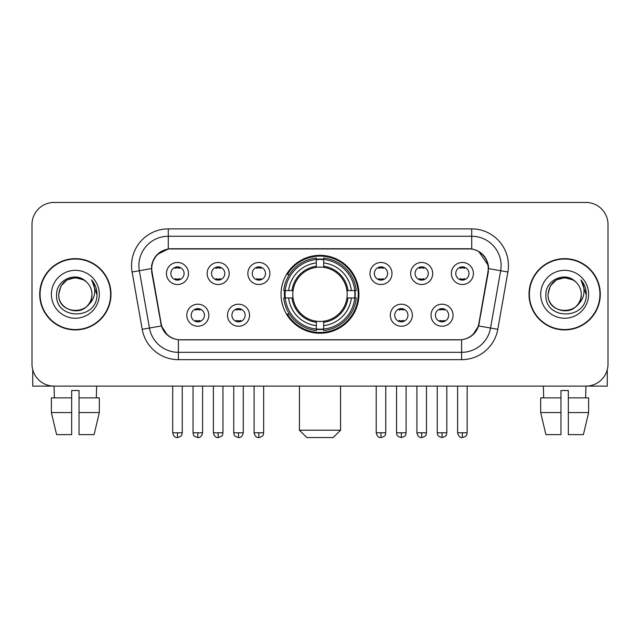<?xml version="1.0" encoding="UTF-8"?>
<svg xmlns="http://www.w3.org/2000/svg" width="640" height="640" viewBox="0 0 640 640"><rect width="100%" height="100%" fill="white"/><g stroke="black" fill="none" stroke-linecap="round" stroke-linejoin="round"><path stroke-width="0.96" d="M281.064 294.288A38.936 38.936 0 0 0 320 333.224A38.936 38.936 0 0 0 358.936 294.288A38.936 38.936 0 0 0 320 255.344A38.936 38.936 0 0 0 281.064 294.288M249.544 315.224A11.024 11.024 0 0 1 238.52 326.248A11.024 11.024 0 0 1 227.504 315.224A11.024 11.024 0 0 1 238.52 304.208A11.024 11.024 0 0 1 249.544 315.224M231.912 315.224A6.616 6.616 0 0 0 238.52 321.84A6.616 6.616 0 0 0 245.136 315.224A6.616 6.616 0 0 0 238.52 308.616A6.616 6.616 0 0 0 231.912 315.224M412.352 315.224A11.024 11.024 0 0 1 401.328 326.248A11.024 11.024 0 0 1 390.312 315.224A11.024 11.024 0 0 1 401.328 304.208A11.024 11.024 0 0 1 412.352 315.224M394.72 315.224A6.616 6.616 0 0 0 401.328 321.84A6.616 6.616 0 0 0 407.944 315.224A6.616 6.616 0 0 0 401.328 308.616A6.616 6.616 0 0 0 394.72 315.224M453.056 315.224A11.024 11.024 0 0 1 442.032 326.248A11.024 11.024 0 0 1 431.016 315.224A11.024 11.024 0 0 1 442.032 304.208A11.024 11.024 0 0 1 453.056 315.224M435.424 315.224A6.616 6.616 0 0 0 442.032 321.84A6.616 6.616 0 0 0 448.648 315.224A6.616 6.616 0 0 0 442.032 308.616A6.616 6.616 0 0 0 435.424 315.224M208.84 315.224A11.024 11.024 0 0 1 197.824 326.248A11.024 11.024 0 0 1 186.8 315.224A11.024 11.024 0 0 1 197.824 304.208A11.024 11.024 0 0 1 208.84 315.224M191.208 315.224A6.616 6.616 0 0 0 197.824 321.84A6.616 6.616 0 0 0 204.432 315.224A6.616 6.616 0 0 0 197.824 308.616A6.616 6.616 0 0 0 191.208 315.224M229.192 273.496A11.024 11.024 0 0 1 218.168 284.512A11.024 11.024 0 0 1 207.152 273.496A11.024 11.024 0 0 1 218.168 262.472A11.024 11.024 0 0 1 229.192 273.496M211.56 273.496A6.616 6.616 0 0 0 218.168 280.104A6.616 6.616 0 0 0 224.784 273.496A6.616 6.616 0 0 0 218.168 266.88A6.616 6.616 0 0 0 211.56 273.496M269.896 273.496A11.024 11.024 0 0 1 258.872 284.512A11.024 11.024 0 0 1 247.856 273.496A11.024 11.024 0 0 1 258.872 262.472A11.024 11.024 0 0 1 269.896 273.496M252.264 273.496A6.616 6.616 0 0 0 258.872 280.104A6.616 6.616 0 0 0 265.488 273.496A6.616 6.616 0 0 0 258.872 266.88A6.616 6.616 0 0 0 252.264 273.496M392 273.496A11.024 11.024 0 0 1 380.976 284.512A11.024 11.024 0 0 1 369.96 273.496A11.024 11.024 0 0 1 380.976 262.472A11.024 11.024 0 0 1 392 273.496M374.368 273.496A6.616 6.616 0 0 0 380.976 280.104A6.616 6.616 0 0 0 387.592 273.496A6.616 6.616 0 0 0 380.976 266.88A6.616 6.616 0 0 0 374.368 273.496M432.704 273.496A11.024 11.024 0 0 1 421.68 284.512A11.024 11.024 0 0 1 410.664 273.496A11.024 11.024 0 0 1 421.68 262.472A11.024 11.024 0 0 1 432.704 273.496M415.072 273.496A6.616 6.616 0 0 0 421.68 280.104A6.616 6.616 0 0 0 428.296 273.496A6.616 6.616 0 0 0 421.68 266.88A6.616 6.616 0 0 0 415.072 273.496M473.408 273.496A11.024 11.024 0 0 1 462.384 284.512A11.024 11.024 0 0 1 451.36 273.496A11.024 11.024 0 0 1 462.384 262.472A11.024 11.024 0 0 1 473.408 273.496M455.768 273.496A6.616 6.616 0 0 0 462.384 280.104A6.616 6.616 0 0 0 468.992 273.496A6.616 6.616 0 0 0 462.384 266.88A6.616 6.616 0 0 0 455.768 273.496M188.488 273.496A11.024 11.024 0 0 1 177.472 284.512A11.024 11.024 0 0 1 166.448 273.496A11.024 11.024 0 0 1 177.472 262.472A11.024 11.024 0 0 1 188.488 273.496M170.856 273.496A6.616 6.616 0 0 0 177.472 280.104A6.616 6.616 0 0 0 184.08 273.496A6.616 6.616 0 0 0 177.472 266.88A6.616 6.616 0 0 0 170.856 273.496M152.056 272.016A19.84 19.84 0 0 1 171.592 248.736L468.408 248.736A19.84 19.84 0 0 1 487.944 272.016L478.872 323.448A19.84 19.84 0 0 1 459.336 339.84L180.664 339.84A19.84 19.84 0 0 1 161.128 323.448L152.056 272.016M284.56 297.96A35.632 35.632 0 0 1 284.56 290.616M39.712 294.288A35.632 35.632 0 0 0 75.344 329.92A35.632 35.632 0 0 0 110.976 294.288A35.632 35.632 0 0 0 75.344 258.656A35.632 35.632 0 0 0 39.712 294.288M529.024 294.288A35.632 35.632 0 0 0 564.656 329.92A35.632 35.632 0 0 0 600.288 294.288A35.632 35.632 0 0 0 564.656 258.656A35.632 35.632 0 0 0 529.024 294.288M151.608 265.632C153.512 256.44 159.072 250.88 168.288 248.952L471.712 248.952C480.92 250.872 486.48 256.432 488.392 265.632L488.312 272.016L478.632 325.944C475.736 333.928 470.056 338.536 461.608 339.744L178.392 339.744C169.96 338.552 164.288 333.944 161.368 325.944L151.688 272.016L151.608 265.632M157.24 254.496L168.288 248.952L168.288 236.248L471.712 236.248A29.384 29.384 0 0 1 500.656 270.736L490.552 328.04A29.384 29.384 0 0 1 461.608 352.328L178.392 352.328A29.384 29.384 0 0 1 149.448 328.04L139.344 270.736A29.384 29.384 0 0 1 168.288 236.248L168.288 228.896L471.712 228.896L471.712 248.952M478.696 251.392L488.392 265.632L488.616 268.616L507.888 272.008L497.784 329.32A36.736 36.736 0 0 1 461.608 359.672L178.392 359.672A36.736 36.736 0 0 1 142.216 329.32L132.112 272.008A36.736 36.736 0 0 1 168.288 228.896M180.296 339.84L178.392 339.744L178.392 359.672M461.608 359.672L461.608 339.744L459.704 339.84M497.784 329.32L478.632 325.944L472.704 334.984M167.424 335.096L161.368 325.944L142.216 329.32M479.24 323.448L479.12 324.072M160.88 324.072L160.76 323.448M132.112 272.008L151.384 268.568M608 224.488A22.04 22.04 0 0 0 585.96 202.448L54.04 202.448A22.04 22.04 0 0 0 32 224.488L32 364.08A22.04 22.04 0 0 0 54.04 386.12L585.96 386.12A22.04 22.04 0 0 0 608 364.08L608 224.488L608 364.08M32 224.488L32 364.08M585.96 202.448L54.04 202.448M54.36 397.88L54.04 386.12L585.96 386.12L585.64 397.88M110.616 294.288A35.264 35.264 0 0 0 75.344 259.024A35.264 35.264 0 0 0 40.08 294.288A35.264 35.264 0 0 0 75.344 329.552A35.264 35.264 0 0 0 110.616 294.288M86.224 281.744A16.608 16.608 0 0 1 91.952 294.288C92.968 315.704 57.728 315.704 58.744 294.288L60.968 285.984L67.048 279.904L75.344 277.68L83.648 279.904L86.224 281.744C76.032 271.064 56.416 279.856 56.6 294.288C54.736 319.92 96.296 320.592 96.968 295.528L97 294.288C96.936 288.84 95.128 284.056 91.568 279.936C94.272 284.384 95.232 289.168 94.432 294.288C93.656 298.64 91.536 302.2 88.072 304.952A16.608 16.608 0 0 0 91.952 294.288C92.968 315.704 57.728 315.704 58.744 294.288C60.36 282.352 67.2 276.976 79.272 278.152M88.072 304.952C79.256 316.864 57.88 309.248 58.744 294.288M51.392 294.288A23.952 23.952 0 0 0 75.344 318.24A23.952 23.952 0 0 0 99.296 294.288A23.952 23.952 0 0 0 75.344 270.336A23.952 23.952 0 0 0 51.392 294.288M91.728 280.12L96.992 294.912M32.736 369.728L32.736 386.12L117.96 386.12M51.384 397.88L51.384 412.568L56.6 434.616L51.384 412.568L51.384 397.88L71.672 397.88L71.672 390.528L79.024 390.528L79.024 397.88L99.312 397.88L99.312 412.568L94.096 434.616L99.312 412.568L79.024 412.568L79.024 397.88M96.656 386.12L96.336 397.88M71.672 397.88L71.672 434.616L56.6 434.616M51.384 412.568L71.672 412.568M94.096 434.616L79.024 434.616L79.024 412.568M599.92 294.288A35.264 35.264 0 0 0 564.656 259.024A35.264 35.264 0 0 0 529.384 294.288A35.264 35.264 0 0 0 564.656 329.552A35.264 35.264 0 0 0 599.92 294.288M575.528 281.744A16.608 16.608 0 0 1 581.256 294.288C582.272 315.704 547.032 315.704 548.048 294.288L550.272 285.984L556.352 279.904L564.656 277.68L572.952 279.904L575.528 281.744C565.344 271.064 545.72 279.856 545.904 294.288C544.04 319.92 585.6 320.592 586.272 295.528L586.304 294.288C586.248 288.84 584.432 284.056 580.872 279.936C583.584 284.384 584.536 289.168 583.736 294.288C582.96 298.64 580.84 302.2 577.376 304.952A16.608 16.608 0 0 0 581.256 294.288C582.272 315.704 547.032 315.704 548.048 294.288C549.664 282.352 556.504 276.976 568.576 278.152M577.376 304.952C568.56 316.864 547.184 309.248 548.048 294.288M540.704 294.288A23.952 23.952 0 0 0 564.656 318.24A23.952 23.952 0 0 0 588.608 294.288A23.952 23.952 0 0 0 564.656 270.336A23.952 23.952 0 0 0 540.704 294.288M581.032 280.12L586.296 294.912M333.224 437.552L306.776 437.552L299.432 430.208L340.568 430.208L333.224 437.552M323.672 329.064L323.672 330.544A36.44 36.44 0 0 0 356.256 297.96L354.776 297.96A34.968 34.968 0 0 1 323.672 329.064L323.672 325.664A31.592 31.592 0 0 0 351.376 297.96L346.936 297.96A27.184 27.184 0 0 0 323.672 267.352L323.672 259.504A34.968 34.968 0 0 1 354.776 290.616L356.256 290.616A36.44 36.44 0 0 0 323.672 258.032L323.672 259.504M285.224 297.96L283.744 297.96A36.44 36.44 0 0 0 316.328 330.544L316.328 329.064A34.968 34.968 0 0 1 285.224 297.96L288.624 297.96A31.592 31.592 0 0 0 316.328 325.664L316.328 321.224A27.184 27.184 0 0 0 346.936 297.96L348.016 297.96A28.256 28.256 0 0 1 323.672 322.304L323.672 325.664M316.328 259.504L316.328 258.032A36.44 36.44 0 0 0 283.744 290.616L285.224 290.616A34.968 34.968 0 0 1 316.328 259.504L316.328 262.912A31.592 31.592 0 0 0 288.624 290.616L293.064 290.616A27.184 27.184 0 0 0 316.328 321.224L316.328 322.304A28.256 28.256 0 0 1 291.984 297.96L288.624 297.96M285.296 297.96A34.896 34.896 0 0 1 285.296 290.616M323.672 259.584A34.896 34.896 0 0 0 316.328 259.584M354.704 290.616A34.896 34.896 0 0 1 354.704 297.96M354.776 290.616L351.376 290.616A31.592 31.592 0 0 0 323.672 262.912M351.376 297.96L354.776 297.96M316.328 325.664L316.328 329.064M346.936 290.616L351.376 290.616M323.672 321.264L323.672 322.304M316.328 321.224A27.184 27.184 0 0 1 293.064 297.96L291.984 297.96M323.672 328.992A34.896 34.896 0 0 1 316.328 328.992M288.624 290.616L285.224 290.616M316.328 267.304L316.328 262.912M323.672 267.352A27.184 27.184 0 0 0 293.064 290.616L291.984 290.616A28.256 28.256 0 0 1 316.328 266.264M323.672 267.304L323.672 266.264A28.256 28.256 0 0 1 348.016 290.616M289.432 274.448L287.352 274.448A38.208 38.208 0 0 1 358.208 294.288A38.208 38.208 0 0 1 287.352 314.12L289.432 314.12M175.264 279.728L175.264 278.68A5.64 5.64 0 0 0 179.672 278.68L179.672 279.728M179.672 267.256L179.672 268.304A5.64 5.64 0 0 0 175.264 268.304L175.264 267.256M215.968 279.728L215.968 278.68A5.64 5.64 0 0 0 220.376 278.68L220.376 279.728M220.376 267.256L220.376 268.304A5.64 5.64 0 0 0 215.968 268.304L215.968 267.256M256.672 279.728L256.672 278.68A5.64 5.64 0 0 0 261.08 278.68L261.08 279.728M261.08 267.256L261.08 268.304A5.64 5.64 0 0 0 256.672 268.304L256.672 267.256M378.776 279.728L378.776 278.68A5.64 5.64 0 0 0 383.184 278.68L383.184 279.728M383.184 267.256L383.184 268.304A5.64 5.64 0 0 0 378.776 268.304L378.776 267.256M419.48 279.728L419.48 278.68A5.64 5.64 0 0 0 423.888 278.68L423.888 279.728M423.888 267.256L423.888 268.304A5.64 5.64 0 0 0 419.48 268.304L419.48 267.256M460.176 279.728L460.176 278.68A5.64 5.64 0 0 0 464.584 278.68L464.584 279.728M464.584 267.256L464.584 268.304A5.64 5.64 0 0 0 460.176 268.304L460.176 267.256M195.616 321.456L195.616 320.408A5.64 5.64 0 0 0 200.024 320.408L200.024 321.456M200.024 308.992L200.024 310.04A5.64 5.64 0 0 0 195.616 310.04L195.616 308.992M236.32 321.456L236.32 320.408A5.64 5.64 0 0 0 240.728 320.408L240.728 321.456M240.728 308.992L240.728 310.04A5.64 5.64 0 0 0 236.32 310.04L236.32 308.992M399.128 321.456L399.128 320.408A5.64 5.64 0 0 0 403.536 320.408L403.536 321.456M403.536 308.992L403.536 310.04A5.64 5.64 0 0 0 399.128 310.04L399.128 308.992M439.832 321.456L439.832 320.408A5.64 5.64 0 0 0 444.24 320.408L444.24 321.456M444.24 308.992L444.24 310.04A5.64 5.64 0 0 0 439.832 310.04L439.832 308.992M607.264 369.728L607.264 386.12L522.04 386.12M560.976 397.88L560.976 412.568L540.688 412.568L545.904 434.616L540.688 412.568L540.688 397.88L560.976 397.88L560.976 390.528L568.328 390.528L568.328 397.88L588.616 397.88L588.616 412.568L583.4 434.616L588.616 412.568L568.328 412.568L568.328 397.88L568.328 434.616L583.4 434.616M560.976 412.568L560.976 434.616L545.904 434.616M543.344 386.12L543.664 397.88M471.712 228.896A36.736 36.736 0 0 1 507.888 272.008M139.344 270.736A29.384 29.384 0 0 1 138.896 265.632M323.672 321.224A27.184 27.184 0 0 0 346.936 297.96M316.328 329.32A35.224 35.224 0 0 0 323.672 329.32M355.032 297.96A35.224 35.224 0 0 0 355.032 290.616M323.672 259.248A35.224 35.224 0 0 0 316.328 259.248M177.472 432.776L172.696 432.776C173.528 436.184 175.12 437.776 177.472 437.552L177.472 432.776L182.248 432.776L182.248 386.12M218.168 432.776L213.392 432.776C214.232 436.184 215.824 437.776 218.168 437.552L218.168 432.776L222.944 432.776L222.944 386.12M258.872 432.776L254.096 432.776C254.928 436.184 256.52 437.776 258.872 437.552L258.872 432.776L263.648 432.776L263.648 386.12M380.976 432.776L376.208 432.776C377.04 436.184 378.632 437.776 380.976 437.552L380.976 432.776L385.752 432.776L385.752 386.12M421.68 432.776L416.904 432.776C417.736 436.184 419.328 437.776 421.68 437.552L421.68 432.776L426.456 432.776L426.456 386.12M462.384 432.776L457.608 432.776C458.44 436.184 460.032 437.776 462.384 437.552L462.384 432.776L467.16 432.776L467.16 386.12M197.824 432.776L193.048 432.776C193.72 434.256 192.024 435.936 197.824 437.552L197.824 432.776L202.592 432.776L202.592 386.12M238.52 432.776L233.744 432.776C234.424 434.256 232.728 435.936 238.52 437.552L238.52 432.776L243.296 432.776L243.296 386.12M401.328 432.776L396.552 432.776C397.232 434.256 395.536 435.936 401.328 437.552L401.328 432.776L406.104 432.776L406.104 386.12M442.032 432.776L437.256 432.776C437.928 434.256 436.24 435.936 442.032 437.552L442.032 432.776L446.808 432.776L446.808 386.12M340.568 386.12L340.568 430.208M299.432 386.12L299.432 430.208M172.696 432.776L172.696 386.12M182.248 432.776C181.568 434.256 183.264 435.936 177.472 437.552M213.392 432.776L213.392 386.12M222.944 432.776C222.272 434.256 223.968 435.936 218.168 437.552M254.096 432.776L254.096 386.12M263.648 432.776C262.976 434.256 264.672 435.936 258.872 437.552M376.208 432.776L376.208 386.12M385.752 432.776C385.08 434.256 386.776 435.936 380.976 437.552M416.904 432.776L416.904 386.12M426.456 432.776C425.784 434.256 427.48 435.936 421.68 437.552M457.608 432.776L457.608 386.12M467.16 432.776C466.488 434.256 468.176 435.936 462.384 437.552M193.048 432.776L193.048 386.12M202.592 432.776C201.76 436.184 200.168 437.776 197.824 437.552M233.744 432.776L233.744 386.12M243.296 432.776C242.464 436.184 240.872 437.776 238.52 437.552M396.552 432.776L396.552 386.12M406.104 432.776C405.432 434.256 407.128 435.936 401.328 437.552M437.256 432.776L437.256 386.12M446.808 432.776C446.136 434.256 447.832 435.936 442.032 437.552"/></g></svg>

